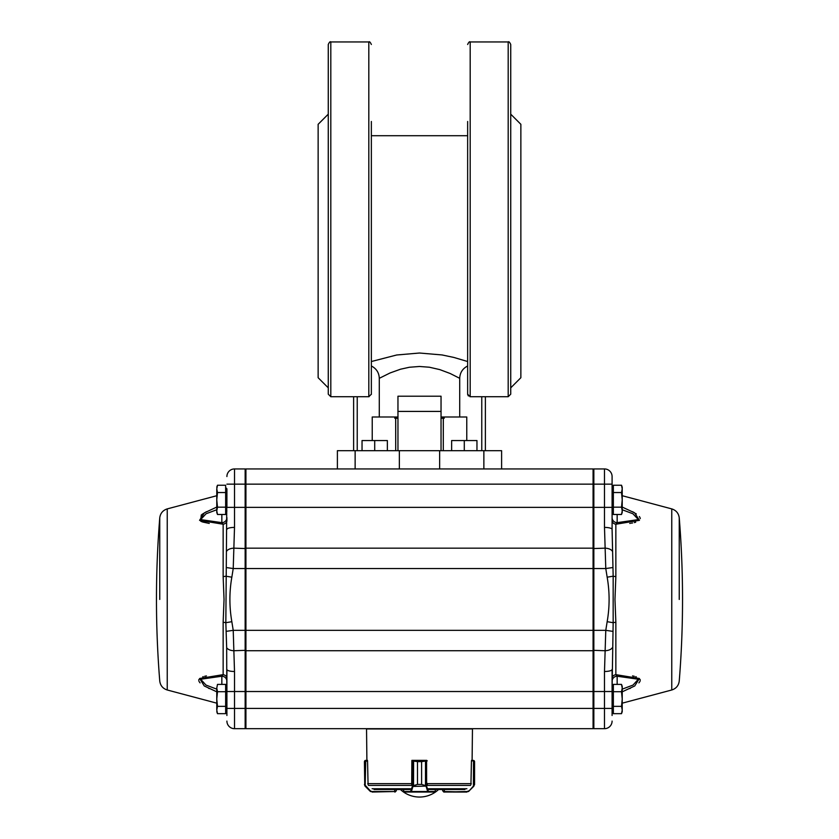 <?xml version="1.0" encoding="UTF-8"?>
<svg xmlns="http://www.w3.org/2000/svg" width="839" height="839" viewBox="0 0 839 839"><rect width="100%" height="100%" fill="white"/><g stroke="black" fill="none" stroke-linecap="round" stroke-linejoin="round"><path stroke-width="1.26" d="M467.648 121.487L467.648 394.183L470.186 396.721L508.193 396.721L510.731 394.183L508.193 396.721L508.193 41.95C508.812 41.31 509.651 42.149 510.731 44.488L510.731 394.183M467.648 394.183A2.538 2.538 0 0 0 467.659 394.424L468.351 395.935M469.976 396.711A2.538 2.538 0 0 0 470.186 396.721L470.186 41.95L508.193 41.95M510.731 387.849L520.862 377.718L520.862 124.308L510.731 114.167M467.648 361.536L453.836 357.435L442.059 354.949L419.5 353.02L396.637 355.002L371.352 361.536L396.637 355.002L419.5 353.02L442.059 354.949L453.836 357.435L467.648 361.536M371.341 394.424A2.538 2.538 0 0 0 371.352 394.183L368.814 396.721L371.352 394.183L371.352 121.487M353.618 396.721L330.807 396.721L330.807 41.95C330.209 41.289 329.36 42.139 328.269 44.488L328.269 394.183L330.807 396.721L368.814 396.721L353.618 396.721L353.618 450.69M328.269 387.849L318.138 377.718L318.138 124.308L328.269 114.167M337.393 468.938L245.921 468.938L355.138 468.938L355.138 450.69L337.393 450.69L337.393 468.938L501.607 468.938L501.607 450.69L399.354 450.69L399.354 468.938L439.646 468.938L439.646 450.69M355.138 450.69L399.354 450.69M397.959 450.69L397.959 411.414L441.041 411.414L441.041 396.207L397.959 396.207L397.959 411.414M441.041 450.69L441.041 411.414M481.764 450.69L481.764 396.721M444.209 416.993L444.209 418.262L441.041 418.262M397.959 418.262L394.791 418.262L394.791 416.993M369.024 396.711A2.538 2.538 0 0 1 368.814 396.721L368.814 41.95C369.433 41.31 370.282 42.149 371.352 44.488M467.648 365.993C462.604 368.573 459.961 372.684 459.709 378.316L459.709 416.993L466.767 416.993L466.767 440.559M357.236 450.69L357.236 396.721M397.959 416.993L379.291 416.993L379.291 378.316C379.039 372.684 376.396 368.573 371.352 365.993M459.709 416.993L441.041 416.993M459.709 378.316L450.176 373.502L439.814 369.611L429.358 367.22L419.5 366.475L409.38 367.262L400.528 369.212L390.062 372.967L379.291 378.316M372.233 440.559L372.233 416.993L379.291 416.993M395.714 418.262L395.714 450.69L395.683 418.262M443.286 418.262L443.286 450.69L443.317 418.262M362.039 450.69L362.039 440.559L374.708 440.559L374.708 450.69M387.366 450.69L387.366 440.559L374.708 440.559M476.961 450.69L476.961 440.559L451.634 440.559L451.634 450.69M464.292 450.69L464.292 440.559M426.443 785.86L421.598 784.434L426.443 785.86L428.53 791.523L435.462 791.492M403.517 791.492L403.517 789.499M427.387 784.633L427.25 783.385M427.229 760.868L421.618 761.623L426.128 760.354L412.966 760.354L417.497 761.623L411.855 760.868L411.697 784.633M413.596 785.734L417.486 784.434L412.652 785.86L413.533 785.472L413.596 760.627M426.59 760.868L426.632 786.091L412.945 786.447L412.652 785.86M435.514 789.499L435.001 792.037L403.968 792.037L403.454 789.499M435.514 791.523L410.533 791.523L412.463 786.091L412.463 760.868M426.149 760.354L426.736 760.354M411.897 760.658L412.945 760.354M425.499 785.734L425.499 760.627M428.1 790.936L427.617 791.292L426.149 786.447M412.945 786.447L411.456 791.292L410.974 790.936M365.206 785.86L364.42 784.434L370.429 790.936L371.855 791.523L395.012 791.523L396.281 790.768L395.075 792.037L396.344 790.768L396.281 789.499M368.069 784.633L367.555 760.868L364.42 761.623L364.892 760.627L367.451 760.354L365.489 760.868M395.012 791.523L372.044 792.037M395.012 792.037L396.344 790.768M371.855 791.523L370.219 791.292L365.154 786.227L365.741 760.354M365.133 760.48L364.766 785.724L364.42 761.623M364.43 761.445L364.892 760.627M370.429 790.936L370.586 791.596M442.719 789.499L442.656 790.768L442.656 789.499L442.656 790.768L443.925 792.037L442.719 790.768L444.355 791.523L444.355 789.499M474.57 784.633L473.794 785.86L474.297 761.025L473.511 760.868L471.445 760.868L470.931 784.633M471.549 760.868L473.322 760.354L474.58 761.623L473.364 760.354M443.705 792.016L466.998 792.037L443.988 791.523M473.511 760.868L473.416 786.091L468.781 791.292L467.145 791.523L468.571 790.936M474.58 761.623L474.58 784.434M366.895 760.354L366.538 728.934L472.462 728.934L472.105 760.354L471.549 760.354M411.897 760.354L426.128 760.354M374.047 789.499L409.872 789.499M429.128 789.499L464.953 789.499M225.649 492.535L225.649 507.176L217.49 507.176L216.777 499.855L217.49 492.535L216.777 488.885L217.49 485.225L225.649 485.225L225.649 492.535L217.49 492.535L216.777 488.885L217.49 485.225L216.777 487.186M226.908 715.499L226.666 647.698L225.838 622.706L226.908 488.78L225.649 487.511M225.649 507.176L225.649 514.485L217.49 514.485L216.777 510.825L217.49 507.176M217.49 514.485L216.777 512.524L216.777 488.885M225.649 711.378L226.908 710.109L226.908 681.299A5.065 5.065 0 0 0 221.842 676.234L200.678 679.233L205.975 685.075L216.777 689.144M225.649 691.714L225.649 706.344L217.49 706.344L216.777 699.034L217.49 691.714L225.649 691.714L225.649 684.404L217.49 684.404L216.777 688.064L217.49 684.404M217.49 691.714L216.777 688.064L216.777 710.004L217.49 706.344M216.777 711.703L217.49 713.664L216.777 710.004L217.49 713.664L225.649 713.664L225.649 706.344M612.606 567.563L605.779 568.548L607.163 577.19L613.162 576.183L613.162 622.706A5.065 1.101 180 0 1 615.857 622.318L614.966 599.445L615.857 576.571A5.065 1.101 180 0 1 613.162 576.183L612.092 529.409L612.092 476.542L612.092 510.93L613.351 512.199M613.351 507.176L613.351 485.225L621.51 485.225L622.223 488.885L621.51 492.535L622.223 499.855L621.51 507.176L622.223 510.825L621.51 514.485L613.351 514.485L613.351 507.176L621.51 507.176M613.351 492.535L621.51 492.535M622.223 487.186L621.51 485.225L622.223 487.186L622.223 512.524L621.51 514.485M612.092 715.499L612.092 691.525L612.092 710.109L613.351 711.378M613.351 706.344L613.351 684.404L621.51 684.404L622.223 688.064L621.51 691.714L622.223 699.034L621.51 706.344L622.223 710.004L621.51 713.664L613.351 713.664L613.351 706.344L621.51 706.344M613.351 691.714L621.51 691.714M621.51 684.404L622.223 686.365L622.223 711.703L621.51 713.664M622.223 507.071L634.651 512.87L639.433 520.337L615.857 524.239A5.065 3.618 180 0 1 612.092 520.746L612.092 510.93M622.223 689.144L633.026 685.075L638.311 679.223L617.158 676.234A5.065 5.065 180 0 0 612.092 681.299L612.092 678.143A5.065 3.618 180 0 1 615.857 674.65L639.37 678.489L634.735 685.966L622.223 691.818M629.722 688.599L630.477 688.232M638.888 682.873L639.36 682.338M639.79 681.729L640.073 681.142M640.251 680.261L640.073 679.443M636.287 676.853L635.71 676.674M634.305 676.286L632.543 675.909M629.743 523.421L630.477 523.326M631.505 523.158L632.543 522.98M634.305 522.603L635.71 522.215M640.251 518.628L640.073 517.747M639.79 517.16L639.36 516.551M636.287 513.898L635.71 513.52M634.347 512.692L632.554 511.706M526.179 728.682L515.545 728.682M216.777 691.818L204.265 685.966L199.63 678.489L223.143 674.65A5.065 3.618 0 0 1 226.908 678.143A5.065 3.618 180 0 0 223.143 674.65L221.842 676.234L221.842 684.404M226.908 529.409A7.603 2.003 0 0 1 234.511 527.406L233.221 568.548L231.837 577.19C229.257 592.009 229.257 606.838 231.837 621.689L225.838 622.706A5.065 1.101 0 0 0 223.143 622.318L224.034 599.445L223.143 576.571L223.143 524.239L199.567 520.337L204.349 512.87L216.777 507.071M206.425 511.717L202.031 514.38M201.297 514.936L200.626 521.113M201.297 521.47L202.031 521.785M202.713 522.036L209.257 523.421M206.425 675.919L204.653 676.297M203.3 676.664L202.713 676.853M198.927 679.433L198.749 680.261M198.927 681.153L199.221 681.74M199.64 682.338L200.112 682.873M208.523 688.232L209.268 688.588M226.394 631.327L233.221 630.341L234.511 671.483A7.603 2.003 0 0 1 226.908 669.48L226.908 687.959L225.649 686.69M226.908 721.079A7.603 7.603 0 0 0 234.511 728.682L245.156 728.682L245.156 468.938L234.511 468.938L234.511 507.364L226.908 507.364L226.908 488.78M216.777 509.745L206.069 513.772L200.626 519.603L221.842 522.655A5.065 5.065 -0 0 0 226.908 517.59L226.908 520.128M245.921 727.916L245.156 728.682M245.156 468.938L245.921 469.704M226.908 520.746A5.065 3.618 -0 0 1 223.143 524.239L221.842 522.655L221.842 514.485M231.837 577.19L225.838 576.183A5.065 1.101 -0 0 1 223.143 576.571M226.666 647.698A7.603 4.08 2.4 0 0 233.892 650.728L245.921 650.319M226.394 567.563L233.221 568.548L245.921 568.548L245.921 728.682L593.079 728.682L593.079 708.41L234.511 708.41L234.511 728.682M226.666 551.192A7.603 4.08 -2.4 0 1 233.892 548.161L245.921 548.57M234.511 468.938A7.603 7.603 0 0 0 226.908 476.542A7.603 7.603 0 0 1 234.511 468.938M612.092 721.079A7.603 7.603 0 0 1 604.489 728.682L593.844 728.682L593.844 507.364L593.079 507.364L593.079 548.161L245.921 548.161L245.921 568.548L593.079 568.548L593.079 650.728L245.921 650.728M245.921 548.161L245.921 468.938M483.862 450.69L483.862 468.938L593.079 468.938L593.079 484.145L226.908 484.145M234.511 527.406L234.511 507.364L593.079 507.364L593.079 484.145L593.844 484.145L593.844 468.938L593.079 469.704M593.079 548.161L593.079 568.548L605.779 568.548L604.489 527.406A7.603 2.003 180 0 1 612.092 529.409M612.092 708.41L604.489 708.41L604.489 691.525L612.092 691.525L612.092 669.48A7.603 2.003 180 0 1 604.489 671.483L604.489 691.525L593.079 691.525L593.079 650.728M234.511 671.483L234.511 691.525L593.079 691.525L593.079 708.41L604.489 708.41L604.489 728.682M593.079 468.938L501.607 468.938M607.163 577.19C609.743 592.03 609.743 606.859 607.163 621.689L613.162 622.706L612.092 687.959L613.351 686.69M612.092 669.48L612.092 678.143M604.489 671.483L605.779 630.341L233.221 630.341L231.837 621.689M612.092 507.364L593.844 507.364L593.844 484.145L604.489 484.145L604.489 527.406M604.489 468.938L593.844 468.938L604.489 468.938A7.603 7.603 0 0 1 612.092 476.542A7.603 7.603 0 0 0 604.489 468.938L604.489 484.145L612.092 484.145M593.079 727.916L593.844 728.682M612.092 517.59A5.065 5.065 180 0 0 617.158 522.655L638.385 519.593L632.931 513.772L622.223 509.745M617.158 514.485L617.158 522.655L615.857 524.239L615.857 576.571M617.158 684.404L617.158 676.234L615.857 674.65L615.857 622.318M612.334 647.698A7.603 4.08 177.6 0 1 605.108 650.728L593.079 650.319M612.606 631.327L605.779 630.341L607.163 621.689M612.334 551.192A7.603 4.08 -177.6 0 0 605.108 548.161L593.079 548.57M411.855 783.385L411.697 784.486M434.969 792.037L435.462 789.499M421.618 784.434L421.598 761.623L421.618 784.434L417.497 784.434L417.486 761.623L417.486 784.434M403.454 791.523L410.533 791.523M421.618 761.623L417.486 761.623M394.791 792.037L394.645 789.499M444.209 792.037L467.145 791.523M473.846 786.227L468.414 791.596M372.097 788.754L410.47 788.754M428.53 788.754L466.904 788.754M427.103 785.409L470.532 785.409M368.468 785.409L411.897 785.409M367.713 783.647L411.855 783.647M427.229 783.647L471.287 783.647M679.244 599.445L679.244 517.873L679.244 599.445M671.756 599.445L671.756 689.994C676.14 688.578 678.646 685.589 679.244 681.016A1013.627 1013.627 0 0 0 679.244 517.873C678.646 513.3 676.14 510.301 671.756 508.895L671.756 599.445M159.756 599.445L159.756 517.873L159.756 599.445M167.244 599.445L167.244 689.994C162.86 688.578 160.354 685.589 159.756 681.016A1013.627 1013.627 0 0 1 159.756 517.873C160.354 513.3 162.86 510.311 167.244 508.895L167.244 599.445M223.143 674.65L223.143 622.318M226.908 691.525L234.511 691.525L234.511 708.41L226.908 708.41M470.186 41.95C469.567 41.31 468.718 42.149 467.648 44.488M371.352 135.708L467.648 135.708M368.814 41.95L330.807 41.95M485.382 450.69L485.382 396.721M474.108 760.637L474.57 761.434M226.908 510.93L225.649 512.199M612.092 488.78L613.351 487.511L612.092 488.78M400.423 789.499A27.876 27.876 0 0 0 438.577 789.499M671.756 508.895L622.223 495.713M671.756 689.994L622.223 703.176M167.244 689.994L216.777 703.176M167.244 508.895L216.777 495.713"/></g></svg>
